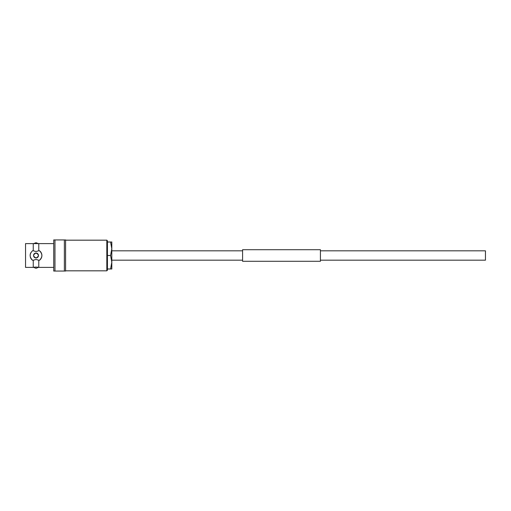 <?xml version="1.0" encoding="UTF-8"?>
<svg xmlns="http://www.w3.org/2000/svg" width="511" height="511" viewBox="0 0 511 511"><rect width="100%" height="100%" fill="white"/><g stroke="black" fill="none" stroke-linecap="round" stroke-linejoin="round"><path stroke-width="0.77" d="M320.423 250.831L485.45 250.831L485.45 260.169L320.423 260.169M242.578 250.831L111.8 250.831M242.578 260.169L111.8 260.169M38.779 250.735L36.013 251.578L33.247 250.735L33.247 243.606L25.55 243.606L25.55 267.394L33.247 267.394A12.456 12.456 0 0 1 38.779 267.394L38.779 260.265L39.462 260.265C42.662 257.097 42.662 253.922 39.462 250.735L38.779 250.735L38.779 243.606L33.247 243.606M33.247 267.394L33.247 260.265L36.013 259.422L38.779 260.265M33.566 267.323L36.013 268.288L38.453 267.368M38.459 243.677L36.013 242.712L33.573 243.632M36.013 257.953C32.851 256.318 32.851 254.682 36.013 253.047A2.453 2.453 0 0 0 33.56 255.5A2.453 2.453 0 0 0 36.013 257.953A2.453 2.453 0 0 0 38.466 255.5A2.453 2.453 0 0 0 36.013 253.047C39.175 254.682 39.175 256.318 36.013 257.953M106.818 240.176L106.818 270.824L107.438 270.204L107.438 240.796L106.818 240.176L65.58 240.176M106.818 270.824L65.58 270.824M33.247 250.735L32.563 250.735C29.363 253.903 29.363 257.078 32.563 260.265L33.247 260.265M53.744 243.606L38.779 243.606M53.744 267.394L38.779 267.394M54.971 271.066L64.354 271.066L64.354 239.934L53.744 239.934L53.744 271.066L54.971 271.066L54.971 239.934M64.354 271.066L65.58 271.066L65.58 239.934L64.354 239.934M30.788 252.798A5.883 5.883 0 0 0 30.13 255.487M30.296 256.892A5.883 5.883 0 0 0 32.563 260.265M39.462 260.265A5.883 5.883 0 0 0 39.462 250.735M111.8 268.984L111.8 248.755L110.593 255.5L111.8 262.245L110.593 268.984L111.8 268.984M110.593 242.016L111.8 242.016L111.8 248.755L110.593 242.016L107.438 242.016L107.438 255.5L110.593 255.5M107.438 255.5L107.438 268.984L110.593 268.984M242.578 261.293L242.578 249.707L320.423 249.707L320.423 261.293L242.578 261.293"/></g></svg>
